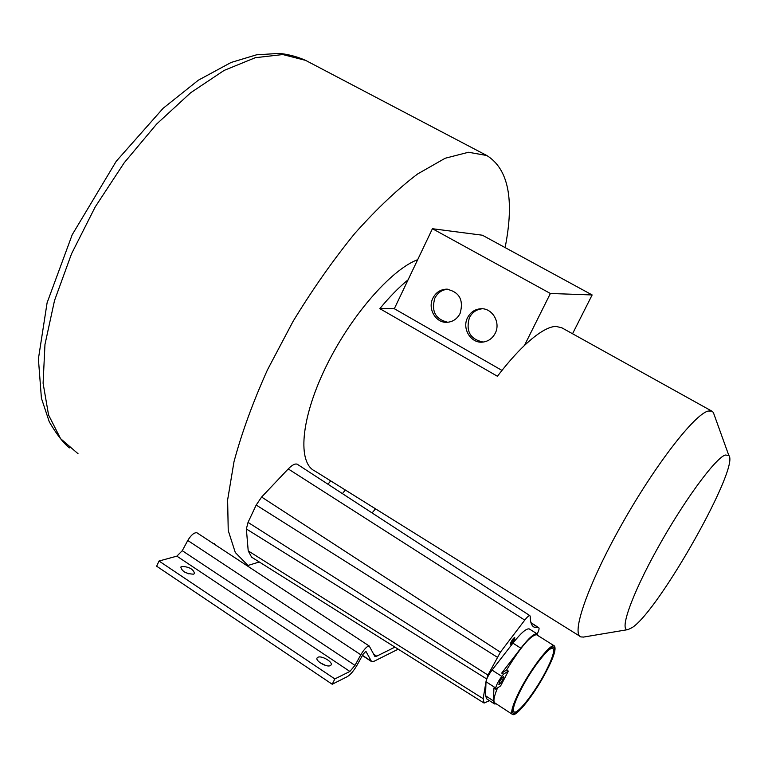 <?xml version="1.0" encoding="UTF-8"?>
<svg xmlns="http://www.w3.org/2000/svg" width="768" height="768" viewBox="0 0 768 768"><rect width="100%" height="100%" fill="white"/><g stroke="black" fill="none" stroke-linecap="round" stroke-linejoin="round"><path stroke-width="1.15" d="M505.114 247.584C514.56 199.67 508.454 168.979 486.778 155.501L468.48 152.256L445.181 158.246L417.61 173.971C397.459 189.235 376.493 209.088 354.73 233.52C333.024 260.208 312.48 289.469 293.107 321.293L267.475 369.821C252.883 402.307 241.718 432.941 234 461.702L227.626 499.92L228.23 530.515L235.286 552.48L247.958 565.469L259.277 561.984M394.944 647.126L376.694 656.179L374.89 656.448L369.245 646.022C367.114 646.07 364.301 648.989 360.816 654.787L354.989 665.386L349.882 671.443L334.848 678.931L332.218 684.25L347.29 676.656C350.515 674.688 353.846 670.733 357.274 664.8L363.082 654.24L365.894 651.322L371.597 661.613L374.17 661.219L398.198 649.181M214.752 543.658L213.859 543.898M197.174 532.944L196.934 532.781C194.208 532.378 191.155 534.941 187.766 540.47L182.275 550.694L176.861 556.147L159.024 561.024L156.643 566.208L332.218 684.25M417.696 259.661C390.806 269.722 349.805 316.944 325.267 368.198C300.557 419.472 297.475 462.96 314.851 471.005L579.811 636.192M327.955 484.214L330.72 480.893M297.648 464.486L297.293 464.256C295.171 463.382 292.147 464.947 288.24 468.931L261.619 497.05L256.195 505.037L248.045 522.384L246.365 528.96L248.218 550.886L251.606 557.165L483.619 702.787M562.032 327.917L556.003 326.371C548.218 326.64 537.696 333.005 524.448 345.466C515.866 353.654 506.851 363.926 497.424 376.262L379.834 308.65L394.32 308.717L501.974 370.416M714.384 415.363L713.318 412.397L711.706 411.062L708.298 411.034C694.81 413.914 655.142 464.918 621.542 524.784C587.837 584.65 570.787 634.291 581.002 636.931L583.661 637.056M632.352 627.485C659.558 609.715 740.112 466.474 728.813 455.424L725.165 455.011C714.864 458.736 683.53 501.437 657.571 548.294C631.507 595.181 618.893 631.469 628.022 629.597L632.352 627.485M572.544 333.754L592.147 294.95L482.381 235.219L432.432 228.72L408.096 279.802C398.918 287.309 389.501 296.928 379.834 308.65M408.096 279.802L394.32 308.717M524.448 345.466L550.378 293.482L592.147 294.95M432.432 228.72L550.378 293.482M467.568 317.674C470.486 312.182 474.893 309.206 480.797 308.755C492.278 307.824 500.986 322.598 495.197 333.293C492.47 338.419 488.381 341.357 482.918 342.077C471.091 343.786 461.645 328.694 467.568 317.674M460.099 313.45C463.882 299.914 459.35 291.811 446.525 289.162C440.458 289.421 435.926 292.397 432.931 298.09C427.267 308.794 435.974 323.443 447.37 322.291C453.034 321.754 457.277 318.806 460.099 313.45M483.091 342.058C470.16 339.274 465.6 331.142 469.411 317.654C472.253 312.278 476.554 309.322 482.323 308.774M447.994 289.238C442.128 289.651 437.741 292.618 434.851 298.128C431.107 311.155 435.389 319.2 447.706 322.262M319.93 662.64L325.699 665.472M188.621 573.792L184.349 571.93M159.024 561.024L334.848 678.931M330.336 665.597C326.698 667.709 314.698 660.605 317.194 657.821L317.894 657.274C321.59 655.219 333.466 662.266 330.998 665.059L330.336 665.597M181.872 566.4L180.806 567.062C181.92 571.411 186.154 573.782 193.507 574.176L194.534 573.533C193.45 569.194 189.226 566.822 181.872 566.4M532.982 626.323L534.605 627.379C531.696 626.179 530.237 622.56 530.227 616.531L529.853 615.629C528.941 615.418 527.242 616.915 524.765 620.112L500.381 652.186L487.949 675.072L486.115 680.957M534.605 627.379L538.762 627.734L530.928 622.618M537.264 633.926C538.963 630.298 539.462 628.234 538.762 627.734M486.01 681.571L483.158 698.669L484.061 703.066L489.466 700.666M510.557 643.632L514.445 637.872L510.557 643.632M342.403 493.622L345.35 490.022M375.514 508.829L372.077 512.938M514.81 638.026C513.533 641.366 512.054 643.555 510.374 644.592L510.278 644.006C511.555 640.656 513.034 638.458 514.714 637.43L514.81 638.026M529.728 629.213L529.277 628.934C526.416 628.234 520.963 632.966 512.918 643.152L492.038 670.09C488.534 674.899 486.528 678.778 486 681.715L485.539 695.75L486.758 698.899L494.026 703.632M502.838 679.565C501.12 682.608 499.805 684.259 498.874 684.509L499.699 681.59C501.427 678.547 502.742 676.896 503.664 676.646L502.838 679.565M492.038 670.09L501.802 676.368L503.462 674.218L508.349 671.098L506.611 669.984C520.541 647.165 530.525 635.414 536.544 634.704L536.976 634.982M501.802 676.368C498.307 681.206 496.282 685.094 495.734 688.022L495.677 689.136L500.621 685.901L508.349 671.098M538.176 635.731L537.072 633.83C534.278 633.178 528.874 637.958 520.858 648.192L501.715 673.094L506.611 669.984M485.539 695.75L493.363 700.848L494.515 703.949L496.234 703.843M493.363 700.848L493.939 688.013L495.677 689.136M512.256 714.269L495.062 703.075C492.979 702.01 493.795 696.96 497.51 687.936M503.462 674.218L501.715 673.094M542.275 678.826C552.883 659.923 556.886 648.931 554.266 645.859C550.205 642.787 527.213 673.661 516.902 696.422C511.949 707.318 510.557 713.366 512.707 714.566C516.317 716.362 531.11 698.304 542.275 678.826M545.395 672.163C552.566 658.253 555.024 650.333 552.758 648.403C549.331 646.109 532.07 668.074 521.472 688.55C514.358 702.48 511.958 710.304 514.282 712.013C518.016 714.048 535.075 692.016 545.395 672.163M520.954 688.906C531.994 667.574 549.965 644.707 553.536 647.098C555.888 649.114 553.334 657.36 545.866 671.837C535.123 692.496 517.373 715.43 513.475 713.318C511.056 711.542 513.552 703.402 520.954 688.906M307.834 61.536L305.626 60.384L282.806 54.547L255.283 57.706L224.083 70.435L190.627 92.774L156.662 124.032L124.195 162.797L95.213 206.928L71.53 253.805L54.509 300.576L44.966 344.496L43.094 383.222L48.557 414.97L60.557 438.624L78.029 453.696M373.421 654.019L376.694 656.179M362.477 655.354L370.867 660.893M176.861 556.147L349.882 671.443M182.275 550.694L354.989 665.386M187.766 540.47L360.816 654.787M288.24 468.931L524.765 620.112M261.619 497.05L500.381 652.186M530.986 622.838L538.454 627.706M248.218 550.886L483.158 698.669M246.365 528.96L486.47 678.816M248.045 522.384L487.949 675.072M256.195 505.037L497.232 657.187M512.918 643.152L520.858 648.192M486 681.715L495.734 688.022M486.778 155.501L305.626 60.384C297.494 56.765 288.816 54.442 279.581 53.395L256.608 54.797L231.13 62.458L198.355 80.189L163.123 108.298L116.256 161.251L72.202 234.739L47.098 302.803L38.4 358.877L41.414 398.218L49.277 421.834C56.707 434.496 63.427 443.174 69.446 447.878M560.957 327.312L711.706 411.062M728.813 455.424L713.318 412.397M628.022 629.597L583.277 637.114M480.797 308.755L482.054 308.765M447.571 289.2L446.525 289.162M362.381 655.526L371.222 661.373M196.934 532.781L369.245 646.022M529.853 615.629L297.293 464.256M529.277 628.934L537.072 633.83M536.544 634.704L554.266 645.859"/></g></svg>
